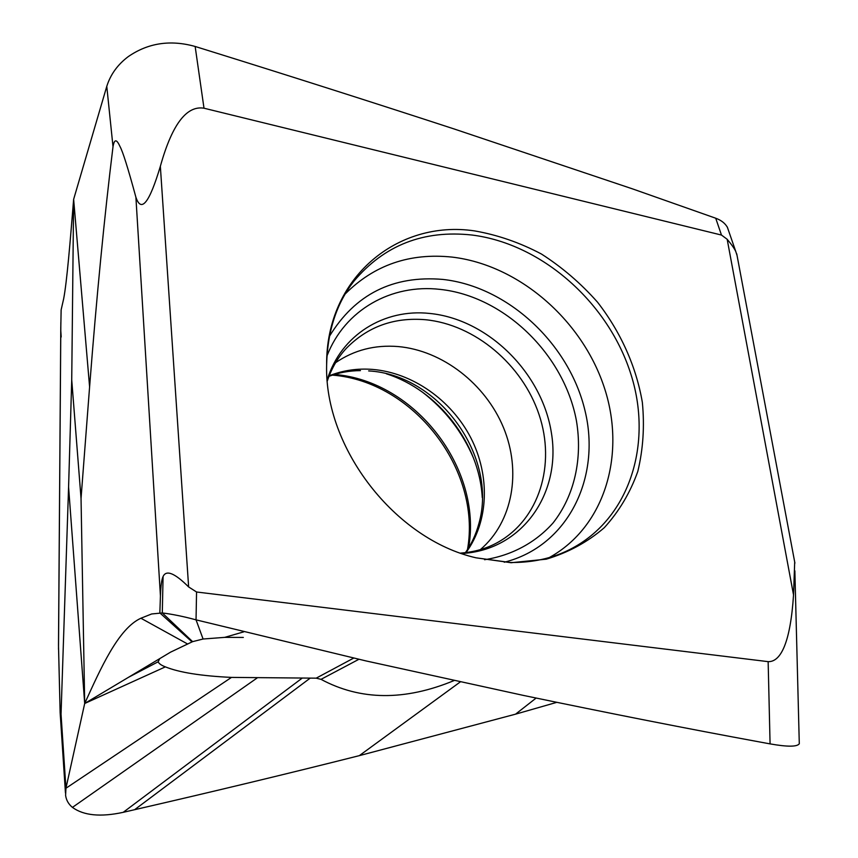 <?xml version="1.0" encoding="UTF-8"?>
<svg xmlns="http://www.w3.org/2000/svg" width="858" height="858" viewBox="0 0 858 858"><rect width="100%" height="100%" fill="white"/><g stroke="black" fill="none" stroke-linecap="round" stroke-linejoin="round"><path stroke-width="1.29" d="M243.329 637.44L224.721 637.365L203.078 639.017L192.61 641.645L170.581 652.144L84.695 703.485L165.369 666.87C179.247 672.479 201.287 675.997 231.488 677.402L316.194 678.163L321.021 679.343C360.499 700.557 404.826 700.965 454.011 680.587M159.717 658.633L158.14 661.808C158.977 663.674 161.39 665.358 165.369 666.87M60.779 328.614L61.133 309.899L63.642 298.874C66.87 282.282 70.302 240.519 73.638 199.324L106.778 86.358C110.489 74.517 117.643 64.607 128.239 56.628C148.08 42.943 170.388 39.554 195.152 46.471L204 108.215C187.881 105.523 172.833 121.536 160.349 166.313C149.41 202.874 141.259 213.181 135.896 197.233L160.435 595.924C160.789 585.8 161.669 579.332 163.074 576.544C166.216 569.615 174.732 573.08 188.631 586.936L196.557 591.999L768.146 661.647L770.076 743.886L759.716 741.977C688.234 728.85 609.405 713.32 523.198 695.366L366.012 660.928L196.042 619.851C183.633 616.484 172.383 614.189 162.301 612.944L151.662 613.963L140.916 618.232C118.2 628.549 100.44 668.961 84.695 703.485L65.937 788.255L65.605 795.42C66.27 800.182 68.543 804.171 72.437 807.389C83.666 815.572 100.59 817.224 123.198 812.333L134.62 809.695C213.213 791.623 288.106 773.605 359.309 755.651L515.551 714.167L556.788 702.348M770.076 743.886C787.44 746.953 797.179 746.9 799.291 743.747L799.238 741.623M768.146 661.647C781.209 662.108 790.518 641.323 793.532 594.926L794.701 562.033M737.043 255.437L735.789 251.544C734.512 248.691 731.638 244.605 727.166 239.275L721.481 235.06L715.722 218.222C721.224 220.238 725.117 223.273 727.402 227.349L728.71 231.081M204 108.215L721.481 235.06M195.152 46.471L207.422 50.29C291.817 76.577 373.916 102.756 453.721 128.829L632.421 188.846L715.722 218.222M135.896 197.233C128.067 168.297 122.737 151.33 119.906 146.332C116.591 138.91 114.296 139.028 113.009 146.686C104.419 216.388 96.622 296.46 89.597 386.894L73.638 199.324L71.729 379.933L68.586 487.054L84.695 703.485L81.038 498.455L89.597 386.894M160.435 595.924L159.845 612.912L192.042 641.902M474.571 230.899C397.865 219.444 325.965 277.466 326.63 364.811C324.27 447.951 394.937 539.242 475.997 557.807L511.132 562.73L546.289 559.169C568.286 552.573 587.623 542.074 604.311 527.67C619.101 511.389 630.265 492.631 637.816 471.385C643.157 449.195 644.658 426.179 642.342 402.338C636.228 366.591 620.688 331.992 597.543 302.209C580.887 283.365 562.172 267.299 541.409 254.011C519.83 242.599 497.554 234.899 474.571 230.899M335.617 362.677C354.064 350.053 374.903 344.68 398.133 346.557C442.514 350.493 485.392 383.869 503.485 427.595C521.589 471.278 512.966 521.846 480.319 549.646M332.411 375.118C413.481 381.37 481.746 469.583 467.481 549.624M60.789 326.952L58.494 645.463L60.135 712.419C60.457 719.637 60.768 720.248 61.036 714.231L68.586 487.054M515.551 714.167L536.121 698.069M60.789 330.673L61.197 336.99M81.038 498.455L71.729 379.933M128.539 677.273L158.14 661.808M353.678 658.097L316.194 678.163M358.891 659.298L321.021 679.343M196.557 591.999L196.042 619.851L203.078 639.017M106.778 86.358L113.009 146.686M140.916 618.232L187.72 644.058M163.074 576.544L162.301 612.944L192.61 641.645M243.747 631.842L224.721 637.365M160.349 166.313L188.631 586.936M727.166 239.275L793.532 594.926M560.135 553.86L563.695 552.38C627.445 524.656 653.667 447.039 631.241 375.3C609.083 303.41 542.417 243.811 471.964 235.028C423.53 229.772 384.159 245.184 353.861 281.274C336.583 303.282 327.499 331.124 326.63 364.811M345.324 293.844C374.26 264.929 409.867 252.681 452.123 257.1C518.189 264.865 580.941 318.908 603.678 385.682C626.555 452.316 605.92 526.19 549.388 557.507M329.429 336.336C355.148 294.187 392.943 275.214 442.782 279.418C507.957 286.518 569.133 343.661 584.995 410.628C601.34 477.466 568.103 546.192 504.268 562.237M484.566 559.716C511.947 555.416 535.606 542.524 553.013 523.005C574.624 495.581 582.732 458.29 576.415 420.688C564.114 354.375 504.214 296.107 439.982 289.371C391.602 283.794 344.809 309.545 326.93 356.038M327.22 379.751C341.001 334.792 384.298 308.483 429.622 313.438C487.966 319.069 542.267 372.94 551.458 433.247C561.368 493.489 522.157 550.364 461.69 553.485M460.564 553.099C474.281 552.069 486.497 548.594 497.232 542.674C539.425 519.54 555.909 464.553 539.06 414.618C522.372 364.596 474.935 324.506 425.45 319.723C394.144 317.117 367.857 326.566 346.6 348.058C338.181 356.96 331.746 367.921 327.316 380.931M329.182 375.793C342.889 370.366 357.357 368.232 372.565 369.412C412.462 372.694 451.276 400.053 470.795 437.784C490.218 475.536 488.91 521.364 466.012 552.584M465.433 552.649C471.482 544.101 475.965 534.427 478.882 523.616C498.166 456.531 438.856 374.614 368.661 370.924M482.26 497.64C479.311 443.286 438.32 390.326 386.443 373.831M473.659 458.429C462.301 431.81 445.163 409.663 422.243 391.999M134.62 809.695L310.199 678.131M123.198 812.333L302.209 678.11M72.437 807.389L257.11 677.992M231.488 677.402L65.937 788.255L61.036 714.231M60.854 322.361L58.505 649.334M359.309 755.651L460.263 681.938M334.481 374.463C414.918 380.78 482.689 468.339 468.629 547.79M794.862 570.817L799.291 743.747M735.789 251.544L727.284 226.952M736.743 253.85L794.905 563.105M563.695 552.38C547.64 559.373 529.794 562.741 510.167 562.483L475.997 557.807M351.544 284.363L353.861 281.274M360.446 370.602C349.249 370.71 338.76 372.619 328.968 376.33M60.489 717.76L65.455 793.017"/></g></svg>
